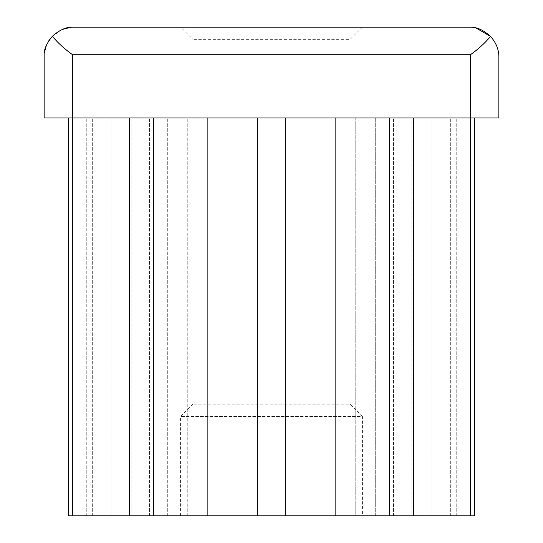 <?xml version="1.0" encoding="UTF-8"?>
<svg xmlns="http://www.w3.org/2000/svg" width="543" height="543" viewBox="0 0 543 543"><rect width="100%" height="100%" fill="white"/><g stroke="black" fill="none" stroke-linecap="round" stroke-linejoin="round"><path stroke-width="0.41" stroke-dasharray="2.71 2.04" d="M44.146 53.54L44.146 117.98L470.435 117.98L470.435 54.734L72.565 54.734C64.502 48.958 57.762 42.816 52.359 36.293L62.262 29.458M46.365 45.32L48.87 40.671M470.435 54.734C478.458 48.999 485.157 42.89 490.526 36.415M68.404 117.98L111.03 117.98L111.03 515.85L187.783 515.85L111.03 515.85L111.03 117.98L68.404 117.98L68.404 515.85L285.713 515.85L285.713 117.98L498.854 117.98L498.854 57.239M72.565 117.98L72.565 515.85L187.783 515.85L72.565 515.85L72.565 117.98L285.713 117.98L72.565 117.98L86.771 117.98L72.565 117.98L72.565 54.734M131.128 515.85L131.128 117.98L131.128 515.85L153.662 515.85L131.128 515.85M207.874 515.85L207.874 117.98M257.287 515.85L257.287 117.98M335.126 515.85L285.713 515.85L285.713 117.98L335.126 117.98L335.126 515.85L411.872 515.85L411.872 117.98L335.126 117.98M470.435 117.98L470.435 515.85L470.435 117.98L389.338 117.98L411.872 117.98L411.872 515.85L474.596 515.85L431.97 515.85L431.97 117.98L355.217 117.98L474.596 117.98L355.217 117.98L431.97 117.98L431.97 515.85L355.217 515.85L355.217 117.98L355.217 515.85L375.688 515.85L375.688 117.98L375.688 515.85L470.435 515.85L355.217 515.85L474.596 515.85L474.596 117.98M285.713 515.85L285.713 117.98M111.03 117.98L187.783 117.98L111.03 117.98M187.783 515.85L187.783 117.98L187.783 515.85M167.312 515.85L167.312 117.98L167.312 515.85M362.439 515.85L180.561 515.85L362.439 515.85L362.439 416.495L180.561 416.495L362.439 416.495L350.133 404.189L192.867 404.189L350.133 404.189L350.133 39.34L192.867 39.34L350.133 39.34L362.33 27.15L180.67 27.15L362.33 27.15M180.561 515.85L180.561 416.495L192.867 404.189L192.867 39.34L180.67 27.15M475.831 27.903L471.27 27.15L71.5 27.15M92.663 515.85L92.663 117.98L92.663 515.85M129.404 515.85L129.404 117.98M149.501 515.85L149.501 117.98L149.501 515.85M393.499 515.85L393.499 117.98L393.499 515.85M413.596 515.85L413.596 117.98M450.337 515.85L450.337 117.98L450.337 515.85M456.229 515.85L456.229 117.98L456.229 515.85M86.771 515.85L86.771 117.98L86.771 515.85M153.662 117.98L153.662 515.85M389.338 117.98L389.338 515.85"/><path stroke-width="0.81" d="M474.596 117.98L474.596 515.85L470.435 515.85L470.435 117.98L498.854 117.98L498.854 57.239C498.942 49.698 496.173 42.761 490.526 36.415C485.143 42.904 478.451 49.006 470.435 54.734L72.565 54.734C64.488 48.945 57.755 42.802 52.359 36.293C47.092 42.741 44.356 48.49 44.146 53.54L46.365 45.32M475.831 27.903L490.526 36.415C483.793 30.367 477.378 27.279 471.27 27.15L71.5 27.15C65.425 27.293 59.044 30.34 52.359 36.293L48.87 40.671M62.262 29.458L71.5 27.15M490.526 36.415C496.173 42.761 498.942 49.698 498.854 57.239M470.435 54.734L470.435 117.98L44.146 117.98L44.146 53.54M470.435 515.85L335.126 515.85L335.126 117.98M335.126 515.85L285.713 515.85L285.713 117.98M285.713 515.85L257.287 515.85L257.287 117.98M257.287 515.85L207.874 515.85L207.874 117.98M207.874 515.85L68.404 515.85L68.404 117.98M413.596 515.85L413.596 117.98M129.404 515.85L129.404 117.98M72.565 515.85L72.565 54.734M389.338 117.98L389.338 515.85M153.662 117.98L153.662 515.85"/></g></svg>
